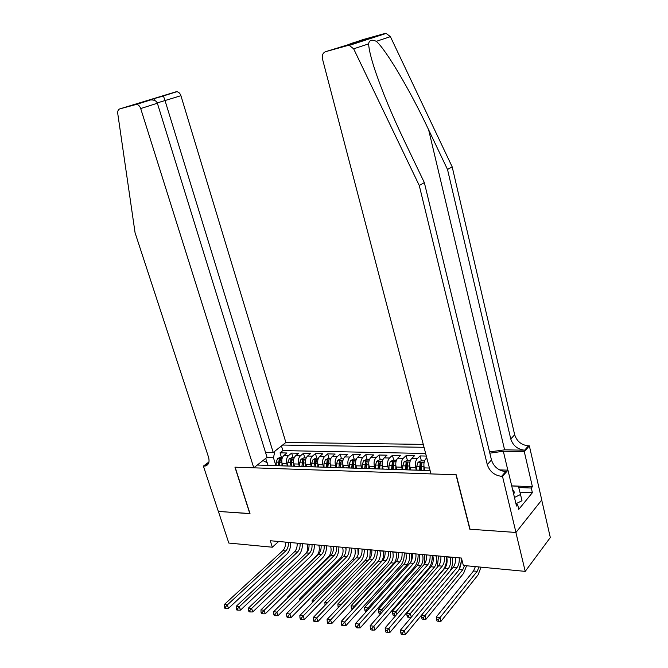 <?xml version="1.0" encoding="UTF-8"?>
<svg xmlns="http://www.w3.org/2000/svg" width="668" height="668" viewBox="0 0 668 668"><rect width="100%" height="100%" fill="white"/><g stroke="black" fill="none" stroke-linecap="round" stroke-linejoin="round"><path stroke-width="1" d="M423.261 444.379L285.871 442.458L180.919 95.699L157.256 102.914M541.706 500.04L550.315 537.531L525.223 571.374L515.888 532.463L469.813 529.206L455.993 474.764L235.119 467.183L250.016 513.667L218.394 511.438L228.823 543.059L272.327 547.217L278.665 541.489M426.318 456.06L420.089 455.918L421.383 460.845M410.711 469.98L410.035 467.441C409.275 463.692 409.801 460.72 411.613 458.532L414.469 455.801L406.119 455.618L407.422 460.494M396.8 469.529L396.116 467.024C395.356 463.308 395.89 460.369 397.719 458.198L400.6 455.493L392.417 455.309L393.728 460.143M383.156 469.095L382.472 466.606C381.704 462.924 382.246 460.018 384.1 457.872L387.006 455.192L378.973 455.017L380.292 459.801M369.771 468.66L369.087 466.206C368.319 462.557 368.87 459.676 370.732 457.555L373.671 454.9L365.788 454.724L367.116 459.467M356.645 468.243L355.952 465.805C355.184 462.198 355.735 459.342 357.622 457.238L360.586 454.607L352.854 454.44L354.182 459.133M343.761 467.825L343.068 465.412C342.3 461.839 342.859 459.008 344.755 456.929L347.744 454.324L340.154 454.156L341.49 458.807M331.128 467.425L330.426 465.028C329.65 461.488 330.217 458.682 332.13 456.628L335.144 454.048L327.687 453.881L329.032 458.49M318.719 467.024L318.018 464.652C317.242 461.145 317.809 458.365 319.738 456.327L322.769 453.772L315.455 453.614L316.799 458.181M306.537 466.64L305.835 464.285C305.051 460.803 305.635 458.056 307.572 456.035L310.62 453.505L303.439 453.347L304.792 457.881M294.571 466.256L293.87 463.926C293.085 460.477 293.669 457.747 295.623 455.751L298.688 453.246L291.64 453.088L292.993 457.58M525.223 571.374L463.35 565.462L461.438 558.056L270.273 540.729L272.327 547.217M257.272 465.053L430.117 470.598M424.03 447.31L282.606 445.038M287.482 465.955L286.797 463.709C286.013 460.277 286.597 457.572 288.559 455.576L291.64 453.088M282.831 465.88L282.121 463.567L286.797 463.709M299.314 466.331L298.629 464.068C297.844 460.611 298.429 457.872 300.375 455.86L303.439 453.347M311.355 466.715L310.678 464.435C309.902 460.937 310.478 458.181 312.415 456.152L315.455 453.614M323.629 467.107L322.953 464.803C322.176 461.279 322.744 458.49 324.673 456.444L327.687 453.881M336.129 467.508L335.453 465.187C334.685 461.63 335.244 458.816 337.156 456.745L340.154 454.156M348.863 467.917L348.195 465.571C347.418 461.98 347.978 459.141 349.873 457.054L352.854 454.44M361.847 468.335L361.179 465.963C360.403 462.34 360.962 459.475 362.841 457.363L365.788 454.724M375.074 468.752L374.406 466.364C373.637 462.707 374.189 459.809 376.051 457.68L378.973 455.017M388.559 469.186L387.899 466.773C387.131 463.074 387.674 460.152 389.511 458.006L392.417 455.309M402.303 469.629L401.652 467.191C400.892 463.458 401.418 460.511 403.247 458.331L406.119 455.618M416.331 470.08L415.671 467.617C414.92 463.851 415.438 460.862 417.249 458.674L420.089 455.918M424.898 470.431L424.222 467.876L429.449 468.034M425.641 453.48L282.865 450.583L280.042 452.837L281.403 457.279M282.121 463.567C281.337 460.152 281.929 457.446 283.892 455.467L286.973 452.987L280.042 452.837M426.794 457.881L425.783 458.874C423.988 461.087 423.47 464.085 424.222 467.876M429.098 470.564L430.05 470.339M262.958 460.569L267.225 462.715L268.06 465.404M267.008 462.607L265.697 458.398M275.859 465.579L273.454 457.755L266.732 457.58M420.314 470.28L422.259 470.347M416.473 470.163L414.519 470.097M405.91 469.821L407.872 469.888M402.203 469.704L400.224 469.637M391.79 469.37L393.769 469.429M388.208 469.253L386.221 469.186M377.946 468.928L379.95 468.986M374.489 468.811L372.485 468.752M364.369 468.493L366.39 468.552M361.037 468.385L359.017 468.318M351.059 468.068L353.096 468.126M347.844 467.959L345.807 467.892M338.008 467.642L340.054 467.709M334.902 467.542L332.856 467.483M325.199 467.233L327.253 467.299M322.21 467.141L320.139 467.074M312.624 466.832L314.703 466.899M309.743 466.74L307.664 466.673M300.291 466.439L302.379 466.506M297.51 466.347L295.423 466.281M288.184 466.047L290.279 466.114M285.503 465.963L283.399 465.897M276.293 465.663L278.406 465.738M282.865 450.583L281.453 445.948M274.924 451.117L273.454 457.755M273.713 465.588L271.6 465.512M459.208 557.847C459.5 561.922 458.757 565.17 456.987 567.591L404.34 630.675L405.434 634.55L457.939 571.24C460.344 568.017 461.488 563.617 461.354 558.047M455.501 557.513C455.793 561.571 455.05 564.811 453.263 567.224L400.458 630.116L404.34 630.675L402.353 633.047L400.8 632.821L401.234 634.366L402.787 634.6L402.353 633.047M402.787 634.6L405.434 634.55M400.458 630.116L400.8 632.821M479.006 566.957L477.186 571.324L440.012 617.549L441.014 621.248L478.088 574.864L481.018 567.149M475.357 566.614L473.529 570.965L436.229 617.048L440.012 617.549L438.141 619.795L436.621 619.595L437.031 621.073L438.542 621.273L438.141 619.795M438.542 621.273L441.014 621.248M436.229 617.048L436.621 619.595M513.65 494.07L514.502 492.383L512.506 489.26M511.721 485.962L518.418 486.237L520.514 494.495L521.992 500.733L515.947 503.73M520.514 494.495L514.46 497.476M357.772 41.867L349.281 44.238L363.125 39.562L384.651 33.55L386.171 33.417L390.396 36.656L452.178 166.85L447.51 169.488L510.769 438.993C512.999 445.673 517.616 449.405 524.639 450.19L504.599 449.848L489.527 451.927M447.51 169.488L428.622 129.767C410.745 91.574 386.171 49.824 376.309 41.324C371.742 39.262 369.179 40.113 368.636 43.863C368.819 48.839 370.815 57.239 374.623 69.055C381.996 90.965 392.007 115.113 404.649 141.507L424.339 182.598L491.481 459.985C493.811 466.857 498.562 470.74 505.726 471.641L501.593 476.334L502.503 476.368L515.963 532.463L470.047 529.223L456.227 474.773L430.985 473.913L322.469 58.901C321.817 55.235 322.878 52.814 325.667 51.653L347.694 45.533L384.651 33.55M452.178 166.85L514.669 434.743C516.873 441.398 521.474 445.097 528.455 445.848L529.348 445.865L541.765 499.965L515.963 532.463M424.339 182.598L419.253 185.47L487.264 464.577C489.619 471.491 494.395 475.407 501.593 476.334M368.636 43.863L353.656 48.822L419.253 185.47M511.696 485.861L532.404 486.696L531.302 488.032L518.744 487.515M516.139 504.54L517.658 504.616L518.777 509.35L532.379 492.683L531.302 488.032M517.658 504.616L516.498 506.027L507.964 470.163L502.503 476.368M529.348 445.865L524.28 451.618L503.321 451.251L489.828 453.171M532.404 486.696L524.28 451.618M499.514 469.905L507.964 470.163M353.656 48.822L349.264 45.399L347.694 45.533M532.379 492.683L519.921 492.132M349.281 44.238L348.437 44.756M351.435 43.336L364.018 39.855M361.714 40.99L360.812 41.65M265.488 452.303L273.204 452.47L165.088 100.768L163.443 96.017L153.849 98.689L154.467 100.375M273.204 452.47L285.871 442.458M249.84 513.659L234.952 467.183L253.773 467.825L140.697 108.567C139.779 106.053 138.359 104.667 136.422 104.4L119.848 108.867C118.211 109.502 117.51 111.063 117.752 113.543L135.078 232.798L208.508 457.096C209.802 461.955 208.733 464.928 205.293 466.014L203.389 466.097L218.336 511.429L249.974 513.55M135.596 104.492L175.968 91.817L119.848 108.867M203.389 466.097L208.975 461.939M253.773 467.825L267.041 457.338L157.372 103.231L140.697 108.567M175.968 91.817L176.786 91.725C178.682 91.967 180.068 93.295 180.919 95.699M149.014 100.275L150.592 99.95C154.191 99.766 156.454 100.86 157.372 103.231M141.725 102.571L142.276 102.563M444.487 556.519C444.779 560.544 444.028 563.759 442.224 566.155L388.951 628.438L390.054 632.27L443.185 569.771C445.631 566.581 446.792 562.231 446.667 556.711M440.855 556.185C441.147 560.21 440.387 563.408 438.584 565.796L385.152 627.887L388.951 628.438L386.972 630.784L385.453 630.559L385.895 632.095L387.415 632.32L386.972 630.784M387.415 632.32L390.054 632.27M385.152 627.887L385.453 630.559M430.058 555.208C430.351 559.2 429.591 562.381 427.762 564.744L373.888 626.25L374.998 630.041L428.731 568.326C431.202 565.178 432.38 560.87 432.263 555.409M426.493 554.883C426.785 558.865 426.025 562.038 424.197 564.393L370.172 625.707L373.888 626.25L371.926 628.571L370.439 628.346L370.89 629.866L372.377 630.091L371.926 628.571M372.377 630.091L374.998 630.041M370.172 625.707L370.439 628.346M415.913 553.931C416.206 557.88 415.429 561.02 413.584 563.366L359.15 624.104L360.261 627.862L414.561 566.915C417.057 563.8 418.251 559.542 418.135 554.131M412.423 553.613C412.715 557.555 411.931 560.686 410.085 563.024L355.51 623.578L359.15 624.104L357.205 626.4L355.752 626.183L356.194 627.686L357.647 627.903L357.205 626.4M357.647 627.903L360.261 627.862M355.51 623.578L355.752 626.183M402.044 552.67C402.336 556.586 401.551 559.692 399.681 562.005L344.721 622.008L345.84 625.724L400.666 565.52C403.188 562.448 404.399 558.231 404.282 552.87M398.612 552.361C398.905 556.26 398.12 559.366 396.249 561.671L341.156 621.49L344.721 622.008L342.784 624.271L341.365 624.062L341.816 625.549L343.235 625.766L342.784 624.271M343.235 625.766L345.84 625.724M341.156 621.49L341.365 624.062M464.519 565.579L462.665 569.887L425.007 615.554L426.017 619.219L463.575 573.394L466.556 565.771M461.279 561.571L459.066 569.553L462.665 569.887M421.566 615.094L425.007 615.554L423.153 617.783L421.667 617.583L422.076 619.044L423.554 619.244L423.153 617.783M423.554 619.244L426.017 619.219M421.349 615.362L421.667 617.583M424.531 460.928L421.007 460.836L418.026 462.314L416.782 466.239L416.782 470.088M423.913 466.114L423.904 470.397M421.191 470.055L421.934 462.707L420.189 463.141L419.479 470.18M420.615 470.155L420.748 465.27L420.189 463.141M450.157 557.029L450.224 557.262C451.109 561.721 450.516 565.462 448.42 568.485L410.319 613.6L411.313 617.182M446.667 556.77L446.708 556.945C447.602 561.396 447.001 565.128 444.905 568.142L406.687 613.124L410.319 613.6L408.465 615.804L407.012 615.612L407.422 617.057L408.874 617.257L408.465 615.804M449.831 571.315C452.203 567.499 453.071 562.807 452.445 557.237M408.874 617.257L411.279 617.232M406.687 613.124L407.012 615.612M410.344 460.561L406.979 460.477L404.015 461.947L402.754 465.83L402.746 469.637M409.734 465.855L409.726 469.946M407.062 469.612L407.831 462.331L406.111 462.765L405.384 469.729M406.536 469.621L406.678 464.87L406.111 462.765M436.221 555.768L436.287 556.001C437.181 560.419 436.571 564.126 434.459 567.107L395.915 611.688L396.709 614.46M432.78 555.459L432.839 555.684C433.741 560.093 433.123 563.792 431.002 566.773L392.366 611.22L395.915 611.688L394.078 613.867L392.659 613.675L393.068 615.111L394.487 615.303L394.078 613.867M437.273 567.324L438.525 555.976M394.487 615.303L395.99 615.295M392.366 611.22L392.659 613.675M396.441 460.21L393.218 460.127L390.262 461.58L388.993 465.421L388.976 469.203M395.84 465.596L395.823 469.495M393.218 469.212L393.995 461.955L392.308 462.39L391.573 469.287M392.726 469.145L392.876 464.469L392.308 462.39M422.552 554.532L422.61 554.757C423.512 559.133 422.894 562.807 420.756 565.763L381.804 609.817L382.388 611.838M419.17 554.223L419.228 554.448C420.13 558.824 419.512 562.481 417.366 565.429L378.322 609.35L381.804 609.817L379.983 611.971L378.589 611.779L378.998 613.207L380.393 613.391L379.983 611.971M424.147 564.452L424.881 554.741M380.393 613.391L381.027 613.391M378.322 609.35L378.589 611.779M388.434 551.434C388.726 555.317 387.933 558.398 386.054 560.677L330.585 619.954L331.712 623.636L387.031 564.168C389.586 561.12 390.805 556.945 390.696 551.643M385.077 551.133C385.369 554.999 384.568 558.072 382.68 560.352L327.103 619.445L330.585 619.954L328.673 622.192L327.278 621.991L327.729 623.461L329.124 623.67L328.673 622.192M329.124 623.67L331.712 623.636M327.103 619.445L327.278 621.991M382.806 459.86L379.725 459.784L376.785 461.221L375.491 465.028L375.474 468.769M382.213 465.337L382.196 469.061M379.633 468.844L380.434 461.588L378.773 462.022L378.021 468.852M379.19 468.727L379.341 464.085L378.773 462.022M409.133 553.313L409.192 553.538C410.094 557.88 409.467 561.512 407.305 564.435L367.976 607.98L368.369 609.308M405.81 553.012L405.877 553.238C406.779 557.571 406.152 561.195 403.981 564.109L364.561 607.521L367.976 607.98L366.164 610.109L364.803 609.926L365.212 611.337L366.398 611.496M366.532 611.354L366.164 610.109M411.229 561.287L411.48 553.521M364.561 607.521L364.803 609.926M375.09 550.232C375.383 554.064 374.573 557.12 372.677 559.375L316.749 617.933L317.876 621.591L373.662 562.832C376.243 559.826 377.478 555.692 377.37 550.432M371.792 549.931C372.084 553.755 371.274 556.803 369.371 559.058L313.334 617.441L316.749 617.933L314.845 620.154L313.476 619.954L313.935 621.415L315.296 621.616L314.845 620.154M315.296 621.616L317.876 621.591M313.334 617.441L313.476 619.954M369.429 459.526L366.49 459.45L363.559 460.87L362.256 464.644L362.231 468.343M368.845 465.07L368.819 468.635M366.314 468.51L367.133 461.229L365.496 461.663L364.728 468.36M365.905 468.36L366.064 463.709L365.496 461.663M395.957 552.119L396.024 552.344C396.926 556.644 396.291 560.243 394.112 563.132L354.416 606.177L354.624 606.87M392.7 551.826L392.767 552.044C393.677 556.335 393.034 559.926 390.847 562.815L351.067 605.734L354.416 606.177L352.62 608.289L351.276 608.105L352.136 609.567M352.787 608.857L352.62 608.289M398.546 556.135L398.328 552.336M351.067 605.734L351.276 608.105M361.998 549.038C362.281 552.845 361.471 555.868 359.559 558.097L303.189 615.963L304.324 619.578L360.553 561.521C363.15 558.548 364.394 554.457 364.294 549.246M358.758 548.745C359.05 552.545 358.232 555.551 356.311 557.788L299.849 615.478L303.189 615.963L301.301 618.159L299.965 617.967L300.416 619.411L301.752 619.612L301.301 618.159M301.752 619.612L304.324 619.578M299.849 615.478L299.965 617.967M356.311 459.192L353.497 459.116L350.583 460.528L349.264 464.26L349.239 467.926M355.727 464.786L355.71 468.21M353.238 468.134L354.073 460.87L352.462 461.312L351.694 467.876M352.879 468.026L353.038 463.333L352.462 461.312M383.031 550.95L383.09 551.167C384 555.434 383.357 558.999 381.152 561.855L341.148 604.507M379.833 550.657L379.9 550.883C380.81 555.133 380.159 558.69 377.954 561.546L337.841 603.972L341.123 604.406L339.928 605.809M339.286 606.494L338.025 606.327L338.367 607.471M337.841 603.972L338.025 606.327M349.147 547.877C349.431 551.643 348.613 554.632 346.684 556.845L289.904 614.034L291.048 617.616L347.677 560.235C350.299 557.296 351.56 553.246 351.46 548.086M345.974 547.585C346.258 551.35 345.431 554.331 343.502 556.536L286.63 613.558L289.904 614.034L288.033 616.205L286.714 616.013L287.173 617.449L288.484 617.641L288.033 616.205M288.484 617.641L291.048 617.616M286.63 613.558L286.714 616.013M343.435 458.858L340.755 458.791L337.849 460.194L336.522 463.884L336.488 467.525M342.859 464.494L342.834 467.8M340.421 467.725L341.264 460.528L339.678 460.962L338.893 467.433M340.087 467.709L340.254 462.966L339.678 460.962M370.331 549.797L369.73 558.648M367.2 549.514L367.258 549.731C368.177 553.947 367.517 557.471 365.296 560.293L324.865 602.252L327.57 602.611M325.608 604.657L325.015 604.573L325.182 605.099M324.865 602.252L325.015 604.573M336.53 546.733C336.822 550.465 335.987 553.43 334.042 555.617L276.886 612.139L278.03 615.687L335.044 558.974C337.682 556.068 338.96 552.052 338.868 546.942M333.416 546.449C333.699 550.173 332.873 553.129 330.919 555.317L273.671 611.671L276.886 612.139L275.024 614.293L273.738 614.101L274.197 615.52L275.483 615.712L275.024 614.293M275.483 615.712L278.03 615.687M273.671 611.671L273.738 614.101M330.794 458.54L328.247 458.473L325.349 459.86L324.005 463.517L323.98 467.124M330.226 464.202L330.201 467.391M327.829 467.316L328.698 460.185L327.128 460.619L326.335 467.032M327.537 467.308L327.712 462.615L327.128 460.619M357.864 548.67L358.148 554.599M354.783 548.386L354.85 548.603C355.768 552.787 355.109 556.269 352.863 559.066L312.131 600.557L314.185 600.833M312.131 600.557L312.257 602.795M324.155 545.614C324.439 549.313 323.596 552.244 321.642 554.407L264.127 610.285L265.271 613.8L322.644 557.738C325.308 554.857 326.585 550.891 326.502 545.823M321.091 545.33C321.375 549.021 320.54 551.952 318.578 554.114L260.971 609.826L264.127 610.285L262.274 612.414L261.013 612.23L261.472 613.633L262.733 613.817L262.274 612.414M262.733 613.817L265.271 613.8M260.971 609.826L261.013 612.23M318.394 458.223L315.964 458.165L313.075 459.534L311.722 463.158L311.689 466.723M317.834 463.909L317.809 466.999M315.48 466.924L316.356 459.851L314.812 460.294L314.01 466.665M315.221 466.915L315.396 462.256L314.812 460.294M345.623 547.56L346.041 549.555M342.601 547.284L342.659 547.501C343.586 551.643 342.909 555.1 340.647 557.864L299.64 598.895L301.059 599.087M299.64 598.895L299.715 600.44M311.998 544.512C312.282 548.178 311.438 551.083 309.459 553.221L251.611 608.465L252.763 611.946L310.47 556.528C313.15 553.672 314.444 549.739 314.352 544.721M308.992 544.236C309.276 547.894 308.432 550.791 306.453 552.929L248.521 608.014L251.611 608.465L249.774 610.569L248.538 610.393L248.997 611.779L250.233 611.963L249.774 610.569M250.233 611.963L252.763 611.946M248.521 608.014L248.538 610.393M306.22 457.914L303.898 457.856L301.026 459.208L299.665 462.807L299.631 466.339M305.66 463.617L305.635 466.606M303.347 466.531L303.381 462.916L304.241 459.526L302.721 459.96L301.911 466.322M303.122 466.523L303.305 461.914L302.721 459.96M330.618 546.199L330.685 546.416C331.612 550.524 330.936 553.947 328.656 556.686L287.382 597.267L288.192 597.376M287.382 597.267L287.415 598.144M300.057 543.426C300.341 547.059 299.489 549.939 297.502 552.06L239.344 606.678L240.497 610.126L298.521 555.333C301.21 552.511 302.512 548.612 302.429 543.643M297.11 543.159C297.385 546.783 296.534 549.655 294.546 551.768L236.313 606.235L239.344 606.678L237.516 608.765L236.305 608.59L236.764 609.967L237.983 610.143L237.516 608.765M237.983 610.143L240.497 610.126M236.313 606.235L236.305 608.59M294.262 457.605L292.058 457.555L289.194 458.899L287.825 462.456L287.791 465.963M293.711 463.325L293.686 466.222M291.44 466.155L291.473 462.565L292.342 459.208L290.847 459.642L290.021 466.005M291.24 466.147L291.432 461.571L290.847 459.642M318.861 545.13L318.92 545.347C319.847 549.413 319.162 552.812 316.874 555.525L275.575 595.706M288.334 542.366C288.618 545.965 287.758 548.812 285.762 550.916L227.312 604.932L228.464 608.348L286.781 554.156C289.486 551.367 290.797 547.51 290.714 542.583M285.436 542.099C285.712 545.698 284.86 548.537 282.856 550.632L224.339 604.498L227.312 604.932L225.5 606.995L224.306 606.82L224.774 608.189L225.959 608.364L225.5 606.995M225.959 608.364L228.464 608.348M224.339 604.498L224.306 606.82M282.514 457.313L280.426 457.254L277.579 458.59L276.201 462.114L276.16 465.588M281.979 463.024L281.946 465.846M279.742 465.78L279.783 462.223L280.66 458.891L279.182 459.325L278.347 465.705M279.575 465.771L279.767 461.246L279.182 459.325M307.297 544.086L307.363 544.295C308.165 547.384 307.831 550.29 306.37 553.012M267.517 597.776L309.393 557.555M293.87 463.926L298.629 464.068M305.835 464.285L310.678 464.435M318.018 464.652L322.953 464.803M330.426 465.028L335.453 465.187M343.068 465.412L348.195 465.571M355.952 465.805L361.179 465.963M369.087 466.206L374.406 466.364M382.472 466.606L387.899 466.773M396.116 467.024L401.652 467.191M410.035 467.441L415.671 467.617M283.892 455.467L288.559 455.576M295.623 455.751L300.375 455.86M307.572 456.035L312.415 456.152M319.738 456.327L324.673 456.444M332.13 456.628L337.156 456.745M344.755 456.929L349.873 457.054M357.622 457.238L362.841 457.363M370.732 457.555L376.051 457.68M384.1 457.872L389.511 458.006M397.719 458.198L403.247 458.331M411.613 458.532L417.249 458.674M425.783 458.874L427.061 458.908M456.987 567.591L453.263 567.224M477.186 571.324L473.529 570.965M428.622 129.767L504.599 449.848M491.481 459.985L487.264 464.577M510.769 438.993L514.669 434.743M364.536 39.679L325.667 51.653M390.396 36.656L376.309 41.324M524.639 450.19L528.455 445.848M507.822 470.155L503.321 451.251M208.85 462.49L203.974 466.114M442.224 566.155L438.584 565.796M427.762 564.744L424.197 564.393M413.584 563.366L410.085 563.024M399.681 562.005L396.249 561.671M424.096 462.44L418.101 462.281M419.487 466.322L416.782 466.239M423.904 466.448L421.191 466.373M450.224 557.262L446.708 556.945M448.42 568.485L444.905 568.142M409.91 462.064L404.09 461.905M405.401 465.905L402.754 465.83M409.734 466.03L407.071 465.955M436.287 556.001L432.839 555.684M434.459 567.107L431.002 566.773M395.999 461.697L390.337 461.546M391.582 465.504L388.993 465.421M395.84 465.629L393.227 465.546M422.61 554.757L419.228 554.448M420.756 565.763L417.366 565.429M386.054 560.677L382.68 560.352M382.355 461.329L376.861 461.187M378.038 465.103L375.491 465.028M382.196 465.229L379.649 465.153M409.192 553.538L405.877 553.238M407.305 564.435L403.981 564.109M372.677 559.375L369.371 559.058M368.978 460.978L363.634 460.836M364.753 464.711L362.256 464.644M368.811 464.836L366.331 464.761M396.024 552.344L392.767 552.044M394.112 563.132L390.847 562.815M359.559 558.097L356.311 557.788M355.852 460.628L350.65 460.494M351.71 464.335L349.264 464.26M355.677 464.452L353.263 464.377M383.09 551.167L379.9 550.883M381.152 561.855L377.954 561.546M346.684 556.845L343.502 556.536M342.968 460.285L337.916 460.152M338.918 463.959L336.522 463.884M342.793 464.068L340.446 464.001M370.398 550.014L367.258 549.731M367.934 560.552L365.296 560.293M334.042 555.617L330.919 555.317M330.326 459.951L325.416 459.826M326.368 463.592L324.005 463.517M330.151 463.701L327.863 463.634M357.931 548.887L354.85 548.603M354.867 559.266L352.863 559.066M321.642 554.407L318.578 554.114M317.918 459.626L313.15 459.5M314.043 463.225L311.722 463.158M317.734 463.333L315.513 463.275M345.69 547.777L342.659 547.501M342.041 558.005L340.647 557.864M309.459 553.221L306.453 552.929M305.744 459.3L301.101 459.175M301.944 462.874L299.665 462.807M305.552 462.982L303.381 462.916M333.441 546.658L330.685 546.416M329.449 556.761L328.656 556.686M297.502 552.06L294.546 551.768M293.778 458.983L289.269 458.866M290.062 462.523L287.825 462.456M293.586 462.632L291.473 462.565M321.116 545.547L318.92 545.347M285.762 550.916L282.856 550.632M282.038 458.674L277.646 458.557M278.389 462.181L276.201 462.114M281.838 462.281L279.783 462.223M309.008 544.445L307.363 544.295M429.265 470.489L430.092 470.514M414.678 470.021L420.481 470.205M400.391 469.562L406.077 469.746M386.388 469.12L391.957 469.295M372.652 468.677L378.113 468.852M359.184 468.251L364.544 468.418M345.982 467.825L351.234 467.992M333.023 467.408L338.175 467.575M320.314 467.007L325.366 467.166M307.839 466.606L312.799 466.765M295.598 466.214L300.466 466.364M283.583 465.83L288.359 465.98M271.784 465.446L276.477 465.596M513.433 493.151L514.502 492.383M386.171 33.417L349.264 45.399M208.366 463.717L205.293 466.014M136.422 104.4L150.592 99.95M153.815 98.597L144.021 101.67M163.401 95.933L176.786 91.725"/></g></svg>
